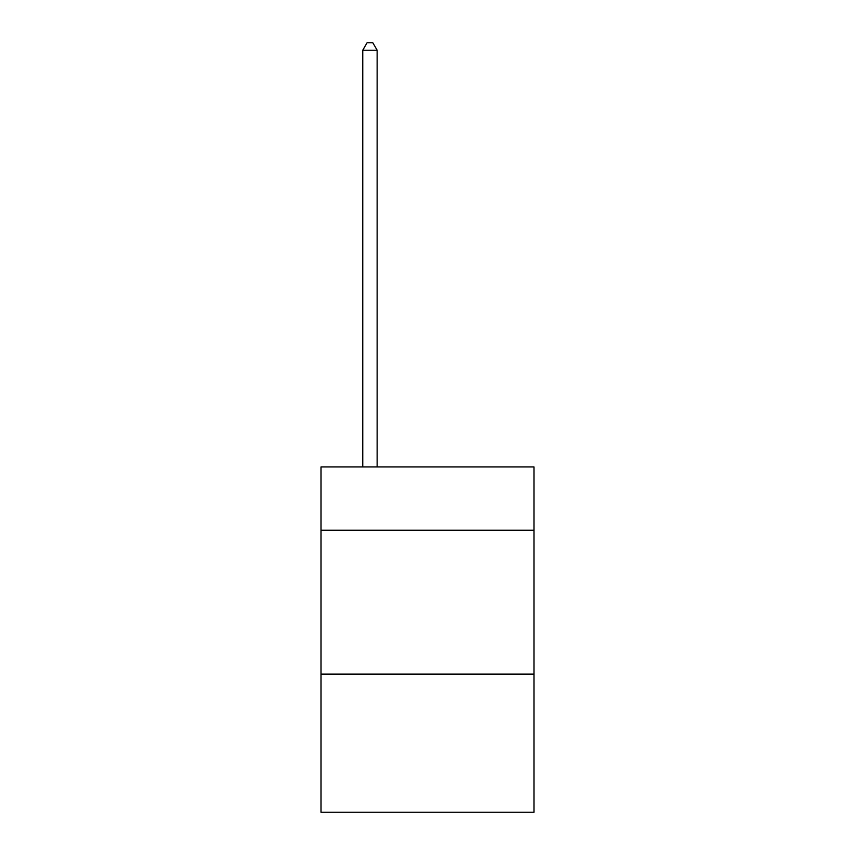 <?xml version="1.0" encoding="UTF-8"?>
<svg xmlns="http://www.w3.org/2000/svg" width="855" height="855" viewBox="0 0 855 855"><rect width="100%" height="100%" fill="white"/><g stroke="black" fill="none" stroke-linecap="round" stroke-linejoin="round"><path stroke-width="1.28" d="M533.98 530.239L533.98 466.926L321.02 466.926L321.02 530.239L533.98 530.239L533.98 812.25L321.02 812.25L321.02 530.239M533.98 674.125L321.02 674.125M377.141 466.926L377.141 50.231L362.755 50.231L362.755 466.926M362.755 50.231L367.073 42.75L372.823 42.75L377.141 50.231"/></g></svg>
